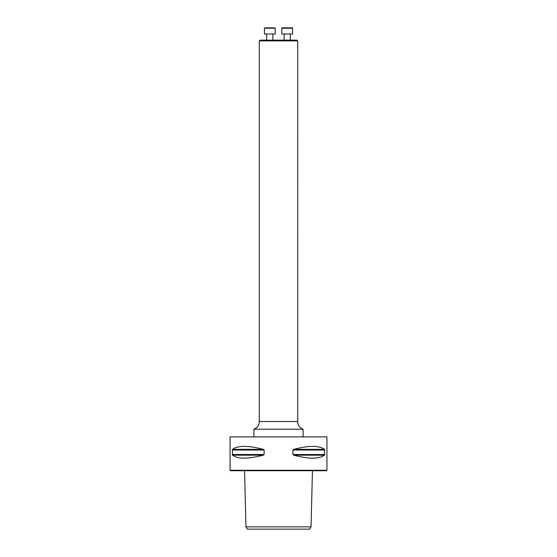 <?xml version="1.0" encoding="UTF-8"?>
<svg xmlns="http://www.w3.org/2000/svg" width="557" height="557" viewBox="0 0 557 557"><rect width="100%" height="100%" fill="white"/><g stroke="black" fill="none" stroke-linecap="round" stroke-linejoin="round"><path stroke-width="0.84" d="M259.277 40.891L260.015 40.153L296.985 40.153L297.723 40.891L259.277 40.891L259.277 421.51L297.73 421.51L297.723 40.891M290.274 33.998L290.274 40.153L290.274 33.998M282.204 27.85L281.814 28.233L292.578 28.233L292.578 33.998L281.814 33.998L281.814 28.233L282.204 27.85L292.195 27.85L292.578 28.233L292.578 33.998M272.874 33.998L272.874 40.153M275.186 33.998L264.422 33.998L264.422 28.233L275.186 28.233L275.186 33.998M264.422 28.233L264.805 27.85L274.796 27.85L275.186 28.233M259.27 421.51C259.214 425.283 257.425 427.846 253.895 429.196L303.105 429.196C299.575 427.846 297.786 425.283 297.73 421.51M253.895 436.883L253.895 429.196M247.294 529.15L309.706 529.15L311.036 526.845L245.964 526.845L247.294 529.15M326.479 470.714L230.521 470.714L230.062 470.254L326.938 470.254L326.479 470.714M232.499 449.353C237.923 445.391 248.199 445.391 263.322 449.353L264.122 450.014L264.122 454.512L263.322 455.173C248.199 459.135 237.923 459.135 232.499 455.173L232.499 449.353L263.322 449.353M293.678 449.353C308.801 445.391 319.077 445.391 324.501 449.353L324.501 455.173C319.077 459.135 308.801 459.135 293.678 455.173L292.878 454.512L292.878 450.014L293.678 449.353L324.501 449.353M326.938 470.254L326.938 436.883L230.062 436.883L230.062 470.254M264.122 450.014L232.241 450.014M264.122 454.512L232.241 454.512M263.322 455.173L232.499 455.173M324.759 450.014L292.878 450.014M324.759 454.512L292.878 454.512M324.501 455.173L293.678 455.173M284.126 33.998L284.126 40.153M292.195 27.85L292.578 28.233M266.726 33.998L266.726 40.153M303.105 436.883L303.105 429.196M244.551 470.714L245.964 526.845M312.449 470.714L311.036 526.845"/></g></svg>
